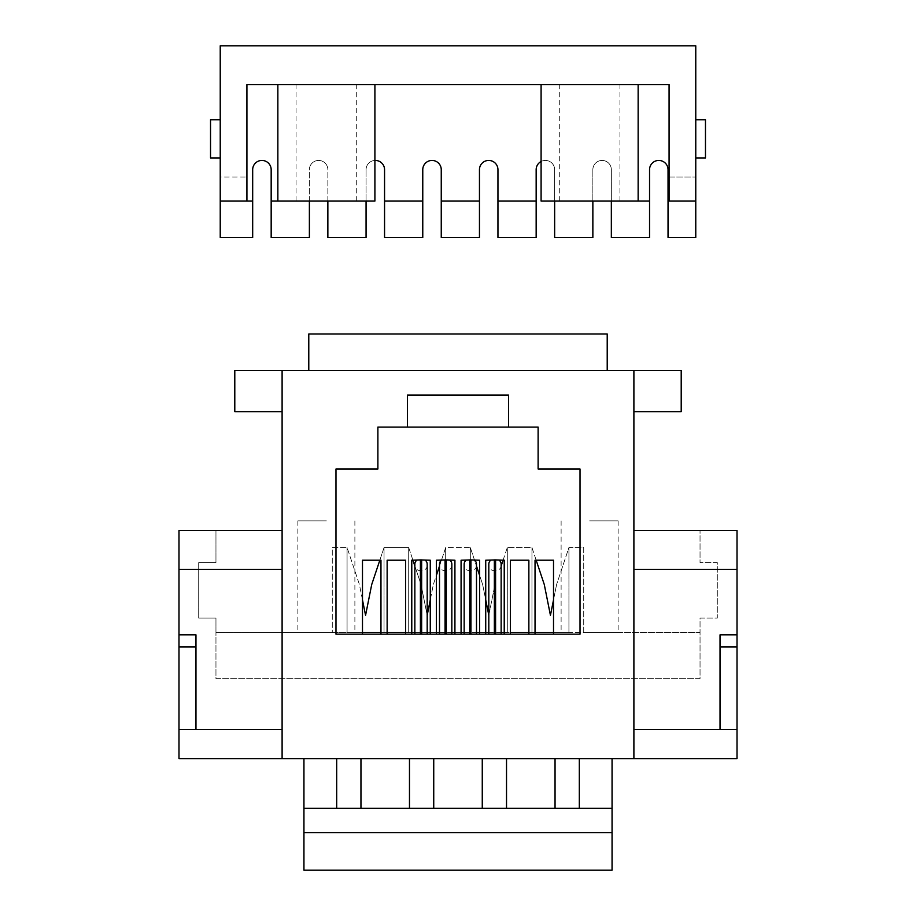 <?xml version="1.0" encoding="UTF-8"?>
<svg xmlns="http://www.w3.org/2000/svg" width="916" height="916" viewBox="0 0 916 916"><rect width="100%" height="100%" fill="white"/><g stroke="black" fill="none" stroke-linecap="round" stroke-linejoin="round"><path stroke-width="0.69" stroke-dasharray="4.58 3.44" d="M589.618 520.849L618.128 520.849L589.618 520.849M589.618 632.452L618.128 632.452L589.618 632.452M326.382 520.849L297.872 520.849L326.382 520.849M326.382 632.452L297.872 632.452L326.382 632.452M737.014 758.62L178.986 758.62L737.014 758.597L737.014 530.536L633.895 530.536L633.895 411.65L681.206 411.65L681.206 370.408L234.794 370.408L234.794 411.65L282.105 411.65L282.105 758.597M555.05 758.62L303.94 758.62L612.06 758.62L555.05 758.62L555.05 808.336L506.525 808.336L506.525 758.62M612.06 808.336L579.313 808.336L579.313 758.62M482.263 758.62L482.263 808.336L506.525 808.336M482.263 808.336L433.737 808.336L433.737 758.62M409.475 758.62L409.475 808.336L433.737 808.336M409.475 808.336L360.95 808.336L360.95 758.62M336.687 758.62L336.687 808.336L360.95 808.336M336.687 808.336L303.94 808.336M555.05 808.336L579.313 808.336M362.484 599.911L359.404 584.511L347.072 547.539L347.072 632.452L347.072 547.539L347.072 632.452L445.68 632.452L408.696 632.452L408.696 547.539L384.044 547.539L371.724 584.511L365.564 615.312L359.404 584.511L347.072 547.539L332.279 547.539L332.279 632.452L384.044 632.452L347.072 632.452L347.072 547.539L332.279 547.539L332.279 632.452L215.958 632.452L215.958 618.037L215.958 678.676L700.042 678.676L700.042 618.037L717.297 618.037L717.297 562.573L700.042 562.573L700.042 530.536L700.042 562.573L717.297 562.573L717.297 618.037L700.042 618.037L700.042 632.452L583.721 632.452L583.721 547.539L568.928 547.539L556.596 584.511L568.928 547.539L583.721 547.539L583.721 632.452L531.956 632.452L568.928 632.452L531.956 632.452L531.956 547.539L507.304 547.539L501.144 566.031M407.471 427.096L377.884 427.096L377.884 469.003L335.977 469.003L335.977 634.158L380.964 634.158L380.964 560.214L362.484 560.214L362.484 632.452L215.958 632.452L215.958 678.676L700.042 678.676L700.042 632.452L553.516 632.452L553.516 560.214L535.036 560.214L535.036 634.158L580.023 634.158L580.023 469.003L538.116 469.003L538.116 427.096L508.529 427.096L508.529 395.048L407.471 395.048L407.471 427.096L508.529 427.096M380.964 632.452L387.136 632.452L387.136 634.158L535.036 634.158M405.616 634.158L405.616 632.452L411.776 632.452L411.776 634.158M414.856 632.452L427.188 632.452M430.268 634.158L430.268 632.452L436.428 632.452L436.428 634.158M439.508 632.452L451.84 632.452M454.92 634.158L454.92 632.452L461.08 632.452L461.08 634.158M464.16 632.452L476.492 632.452M479.572 634.158L479.572 632.452L485.732 632.452L485.732 634.158M488.812 632.452L501.144 632.452M504.224 634.158L504.224 632.452L510.384 632.452L510.384 634.158M528.864 634.158L528.864 632.452L535.036 632.452M488.812 615.312L494.972 584.511L488.812 615.312L482.652 584.511L470.32 547.539L470.32 632.452L470.32 547.539L445.68 547.539L433.348 584.511L427.188 615.312L421.028 584.511L408.696 547.539L408.696 632.452L531.956 632.452L531.956 547.539L536.169 560.214M178.986 729.48L282.105 729.48M178.986 569.351L282.105 569.351M282.105 530.536L215.958 530.536L215.958 562.573L198.703 562.573L198.703 618.037L215.958 618.037L198.703 618.037L198.703 562.573L215.958 562.573L215.958 530.536L178.986 530.536L178.986 758.62M439.508 566.031L445.68 547.539L445.68 632.452L445.68 547.539L470.32 547.539L476.492 566.031M379.831 560.214L384.044 547.539L384.044 632.452L384.044 547.539L408.696 547.539L412.921 560.214M503.079 560.214L507.304 547.539L507.304 632.452L507.304 547.539L531.956 547.539L544.276 584.511L550.436 615.312L556.596 584.511L553.516 599.911M528.864 632.452L528.864 560.214L510.384 560.214L510.384 632.452M504.224 632.452L504.224 560.214L485.732 560.214L485.732 632.452M479.572 632.452L479.572 560.214L461.08 560.214L461.08 632.452M454.92 632.452L454.92 560.214L436.428 560.214L436.428 632.452M430.268 632.452L430.268 560.214L411.776 560.214L411.776 632.452M405.616 632.452L405.616 560.214L387.136 560.214L387.136 632.452M633.895 370.408L633.895 411.65M633.895 530.536L633.895 758.597M282.105 370.408L282.105 411.65M308.784 370.408L607.216 370.408L308.784 370.408L308.784 334.008M380.964 634.158L387.136 634.158M362.484 632.452L362.484 634.158M423.375 560.214L418.681 560.214M448.027 560.214L443.321 560.214M472.679 560.214L467.973 560.214M497.319 560.214L492.625 560.214M553.516 634.158L553.516 632.452M607.216 370.408L607.216 334.008M737.014 569.351L633.895 569.351M737.014 729.48L633.895 729.48M612.06 870.2L612.06 832.598L303.94 832.598L303.94 758.62M303.94 870.2L303.94 832.598L612.06 832.598L612.06 758.62M479.572 575.271L482.652 584.511L485.732 599.911M430.268 599.911L433.348 584.511L436.428 575.271M414.856 566.031L421.028 584.511L427.188 615.312M568.928 632.452L568.928 547.539L568.928 632.452M531.956 632.452L531.956 547.539L531.956 632.452M384.044 632.452L384.044 547.539L384.044 632.452M470.32 632.452L470.32 547.539L470.32 632.452M507.304 632.452L507.304 547.539L507.304 632.452M408.696 632.452L408.696 547.539L408.696 632.452M445.68 632.452L445.68 547.539L445.68 632.452M720.033 729.48L720.033 634.857M195.967 729.48L195.967 634.857M476.492 565.378A5.542 5.278 0 0 1 470.939 570.668L470.939 634.112L476.492 634.112L476.492 564.21M470.939 570.668L469.713 570.668A5.542 5.278 0 0 1 464.16 565.378L464.16 564.21M470.939 634.112L469.713 634.112L469.713 570.668M464.16 565.378L464.16 634.112L469.713 634.112M501.144 565.378A5.542 5.278 0 0 1 495.59 570.668L495.59 634.112L501.144 634.112L501.144 564.21M495.59 570.668L494.354 570.668A5.542 5.278 0 0 1 488.812 565.378L488.812 564.21M495.59 634.112L494.354 634.112L494.354 570.668M488.812 565.378L488.812 634.112L494.354 634.112M451.84 565.378A5.542 5.278 0 0 1 446.287 570.668L446.287 634.112L451.84 634.112L451.84 564.21M446.287 570.668L445.061 570.668A5.542 5.278 0 0 1 439.508 565.378L439.508 564.21M446.287 634.112L445.061 634.112L445.061 570.668M439.508 565.378L439.508 634.112L445.061 634.112M427.188 565.378A5.542 5.278 0 0 1 421.646 570.668L421.646 634.112L427.188 634.112L427.188 564.21M421.646 570.668L420.41 570.668A5.542 5.278 0 0 1 414.856 565.378L414.856 564.21M421.646 634.112L420.41 634.112L420.41 570.668M414.856 565.378L414.856 634.112L420.41 634.112M589.618 84.616L541.093 84.616L589.618 84.616M695.771 201.073L695.771 177.063L695.771 201.073L668.039 201.073L668.039 169.678A9.24 9.24 0 0 0 658.787 160.437A9.24 9.24 0 0 0 649.547 169.678L649.547 201.073L541.093 201.073M326.382 84.616L277.857 84.616L326.382 84.616M374.907 201.073L271.17 201.073L271.17 169.678A9.24 9.24 0 0 0 261.919 160.437A9.24 9.24 0 0 0 252.679 169.678L252.679 201.073L220.229 201.073L220.229 177.063L246.919 177.063L220.229 177.063L220.229 201.073M649.547 201.073L649.547 169.678A9.24 9.24 0 0 1 658.787 160.437A9.24 9.24 0 0 1 668.039 169.678L668.039 237.473L695.771 237.473L695.771 45.8L220.229 45.8L220.229 237.473L252.679 237.473L252.679 169.678A9.24 9.24 0 0 1 261.919 160.437A9.24 9.24 0 0 1 271.17 169.678L271.17 201.073M220.229 157.941L220.229 119.733L220.229 157.941L210.531 157.941L210.531 119.733L220.229 119.733M309.379 201.073L309.379 169.678A9.24 9.24 0 0 1 318.619 160.437A9.24 9.24 0 0 1 327.859 169.678L327.859 201.073L366.068 201.073L327.859 201.073L327.859 169.678A9.24 9.24 0 0 0 318.619 160.437A9.24 9.24 0 0 0 309.379 169.678L309.379 237.473L271.17 237.473L271.17 169.678M536.158 201.073L536.158 169.678A9.24 9.24 0 0 1 545.398 160.437A9.24 9.24 0 0 1 554.649 169.678A9.24 9.24 0 0 0 541.093 161.502A9.24 9.24 0 0 1 554.649 169.678L554.649 201.073L592.858 201.073L554.649 201.073L554.649 169.678A9.24 9.24 0 0 0 545.398 160.437A9.24 9.24 0 0 0 536.158 169.678L536.158 201.073L497.949 201.073L497.949 169.678A9.24 9.24 0 0 0 488.709 160.437A9.24 9.24 0 0 0 479.457 169.678L479.457 201.073L441.249 201.073L441.249 169.678A9.24 9.24 0 0 0 432.009 160.437A9.24 9.24 0 0 0 422.768 169.678L422.768 201.073L384.56 201.073L384.56 169.678A9.24 9.24 0 0 0 375.32 160.437A9.24 9.24 0 0 0 366.068 169.678L366.068 237.473L327.859 237.473L327.859 201.073M422.768 201.073L422.768 237.473L384.56 237.473L384.56 201.073M479.457 201.073L479.457 237.473L441.249 237.473L441.249 201.073M536.158 169.678L536.158 237.473L497.949 237.473L497.949 201.073M592.858 201.073L592.858 169.678A9.24 9.24 0 0 1 602.098 160.437A9.24 9.24 0 0 1 611.338 169.678L611.338 201.073L611.338 169.678A9.24 9.24 0 0 0 602.098 160.437A9.24 9.24 0 0 0 592.858 169.678L592.858 237.473L554.649 237.473L554.649 201.073M649.547 169.678L649.547 237.473L611.338 237.473L611.338 201.073M669.081 201.073L669.081 84.616L669.081 177.063L695.771 177.063L669.081 177.063L669.081 84.616L246.919 84.616L669.081 84.616L246.919 84.616L246.919 201.073M366.068 201.073L366.068 169.678A9.24 9.24 0 0 1 374.907 160.449A9.24 9.24 0 0 0 366.068 169.678A9.24 9.24 0 0 1 375.32 160.437A9.24 9.24 0 0 1 384.56 169.678M252.679 201.073L252.679 169.678M668.039 169.678L668.039 201.073M695.771 157.941L695.771 119.733L695.771 157.941L705.469 157.941L705.469 119.733L695.771 119.733M592.858 169.678A9.24 9.24 0 0 1 602.098 160.437A9.24 9.24 0 0 1 611.338 169.678A9.24 9.24 0 0 0 602.098 160.437A9.24 9.24 0 0 0 592.858 169.678M479.457 169.678A9.24 9.24 0 0 1 488.709 160.437A9.24 9.24 0 0 1 497.949 169.678M422.768 169.678A9.24 9.24 0 0 1 432.009 160.437A9.24 9.24 0 0 1 441.249 169.678M309.379 169.678A9.24 9.24 0 0 1 318.619 160.437A9.24 9.24 0 0 1 327.859 169.678A9.24 9.24 0 0 0 318.619 160.437A9.24 9.24 0 0 0 309.379 169.678M326.382 201.073L296.051 201.073L326.382 201.073M589.618 201.073L559.298 201.073L589.618 201.073M618.128 520.849L618.128 632.452M354.881 520.849L354.881 632.452M297.872 520.849L297.872 632.452M561.119 520.849L561.119 632.452M619.949 201.073L619.949 84.616M356.702 201.073L356.702 84.616M296.051 201.073L296.051 84.616M559.298 201.073L559.298 84.616"/><path stroke-width="1.37" d="M195.967 646.994L178.986 646.994L178.986 758.62L737.014 758.62L633.895 758.597L633.895 370.408L282.105 370.408L282.105 758.597L633.895 758.597M612.06 758.62L612.06 808.336L303.94 808.336L303.94 870.2L612.06 870.2L612.06 832.598L303.94 832.598M303.94 758.62L303.94 808.336M362.484 632.452L380.964 632.452M387.136 632.452L405.616 632.452M411.776 632.452L414.856 632.452M427.188 632.452L430.268 632.452M436.428 632.452L439.508 632.452M451.84 632.452L454.92 632.452M461.08 632.452L464.16 632.452M476.492 632.452L479.572 632.452M485.732 632.452L488.812 632.452M501.144 632.452L504.224 632.452M510.384 632.452L528.864 632.452M535.036 632.452L553.516 632.452M282.105 530.536L178.986 530.536L178.986 634.857L195.967 634.857L195.967 729.48M178.986 646.994L178.986 634.857M178.986 758.597L282.105 758.597M282.105 411.65L234.794 411.65L234.794 370.408L282.105 370.408M633.895 411.65L681.206 411.65L681.206 370.408L633.895 370.408M508.529 427.096L508.529 395.048L407.471 395.048L407.471 427.096L377.884 427.096L377.884 469.003L335.977 469.003L335.977 634.158L580.023 634.158L580.023 469.003L538.116 469.003L538.116 427.096L407.471 427.096M411.776 634.158L411.776 560.214L420.41 559.916L430.268 560.214L430.268 634.158M449.916 560.214A5.542 5.278 0 0 1 451.84 564.21L451.84 634.112L446.287 634.112L446.287 559.916L436.428 560.214L436.428 634.158M446.287 559.916L454.92 560.214L454.92 634.158M474.568 560.214A5.542 5.278 0 0 1 476.492 564.21L476.492 634.112L470.939 634.112L470.939 559.916L461.08 560.214L461.08 634.158M470.939 559.916L479.572 560.214L479.572 634.158M499.209 560.214A5.542 5.278 0 0 1 501.144 564.21L501.144 634.112L495.59 634.112L495.59 559.916L485.732 560.214L485.732 634.158M495.59 559.916L504.224 560.214L504.224 634.158M528.864 634.158L528.864 560.214L510.384 560.214L510.384 634.158M553.516 634.158L553.516 560.214L535.036 560.214L535.036 634.158M380.964 634.158L380.964 560.214L362.484 560.214L362.484 634.158M405.616 634.158L405.616 560.214L387.136 560.214L387.136 634.158M607.216 370.408L607.216 334.008L308.784 334.008L308.784 370.408M633.895 569.351L737.014 569.351L737.014 530.536L633.895 530.536M737.014 569.351L737.014 634.857L720.033 634.857L720.033 729.48M737.014 758.597L737.014 729.48L633.895 729.48M737.014 729.48L737.014 634.857M178.986 729.48L282.105 729.48M178.986 569.351L282.105 569.351M612.06 808.336L612.06 832.598M536.169 560.214L544.276 584.511L550.436 615.312L553.516 599.911M501.144 566.031L503.079 560.214M485.732 599.911L488.812 615.312M476.492 566.031L479.572 575.271M436.428 575.271L439.508 566.031M427.188 615.312L430.268 599.911M412.921 560.214L414.856 566.031M362.484 599.911L365.564 615.312L371.724 584.511L379.831 560.214M720.033 646.994L737.014 646.994M470.939 634.112L464.16 634.112L464.16 564.21A5.542 5.278 0 0 1 466.084 560.214M495.59 634.112L488.812 634.112L488.812 564.21A5.542 5.278 0 0 1 490.736 560.214M446.287 634.112L439.508 634.112L439.508 564.21A5.542 5.278 0 0 1 441.432 560.214M425.264 560.214A5.542 5.278 0 0 1 427.188 564.21L427.188 634.112L414.856 634.112L414.856 564.21A5.542 5.278 0 0 1 416.791 560.214M360.95 808.336L360.95 758.62M336.687 758.62L336.687 808.336M409.475 758.62L409.475 808.336M433.737 808.336L433.737 758.62M482.263 758.62L482.263 808.336M506.525 808.336L506.525 758.62M555.05 758.62L555.05 808.336M579.313 808.336L579.313 758.62M541.093 84.616L541.093 201.073L649.547 201.073L649.547 169.678A9.24 9.24 0 0 1 658.787 160.437A9.24 9.24 0 0 1 668.039 169.678L668.039 237.473L695.771 237.473L695.771 45.8L220.229 45.8L220.229 201.073L252.679 201.073L252.679 169.678A9.24 9.24 0 0 1 261.919 160.437A9.24 9.24 0 0 1 271.17 169.678L271.17 201.073L374.907 201.073L374.907 84.616M252.679 201.073L252.679 237.473L220.229 237.473L220.229 201.073M271.17 201.073L271.17 237.473L309.379 237.473L309.379 201.073M327.859 201.073L327.859 237.473L366.068 237.473L366.068 201.073M384.56 169.678A9.24 9.24 0 0 0 374.907 160.449A9.24 9.24 0 0 1 384.56 169.678L384.56 201.073L422.768 201.073L422.768 169.678A9.24 9.24 0 0 1 432.009 160.437A9.24 9.24 0 0 1 441.249 169.678L441.249 201.073L479.457 201.073L479.457 169.678A9.24 9.24 0 0 1 488.709 160.437A9.24 9.24 0 0 1 497.949 169.678L497.949 201.073L536.158 201.073L536.158 169.678A9.24 9.24 0 0 1 541.093 161.502A9.24 9.24 0 0 0 536.158 169.678M384.56 201.073L384.56 237.473L422.768 237.473L422.768 201.073M441.249 201.073L441.249 237.473L479.457 237.473L479.457 201.073M497.949 201.073L497.949 237.473L536.158 237.473L536.158 201.073M554.649 201.073L554.649 237.473L592.858 237.473L592.858 201.073M611.338 201.073L611.338 237.473L649.547 237.473L649.547 201.073M246.919 201.073L246.919 84.616L669.081 84.616L669.081 201.073L695.771 201.073M252.679 169.678A9.24 9.24 0 0 1 261.919 160.437A9.24 9.24 0 0 1 271.17 169.678M422.768 169.678A9.24 9.24 0 0 1 432.009 160.437A9.24 9.24 0 0 1 441.249 169.678M479.457 169.678A9.24 9.24 0 0 1 488.709 160.437A9.24 9.24 0 0 1 497.949 169.678M649.547 169.678A9.24 9.24 0 0 1 658.787 160.437A9.24 9.24 0 0 1 668.039 169.678M668.039 201.073L669.081 201.073M220.229 157.941L210.531 157.941L210.531 119.733L220.229 119.733M695.771 157.941L705.469 157.941L705.469 119.733L695.771 119.733M469.713 559.916L469.713 634.112M494.354 559.916L494.354 634.112M445.061 559.916L445.061 634.112M421.646 634.112L421.646 559.916M420.41 559.916L420.41 634.112M277.857 201.073L277.857 84.616M638.143 201.073L638.143 84.616"/></g></svg>
